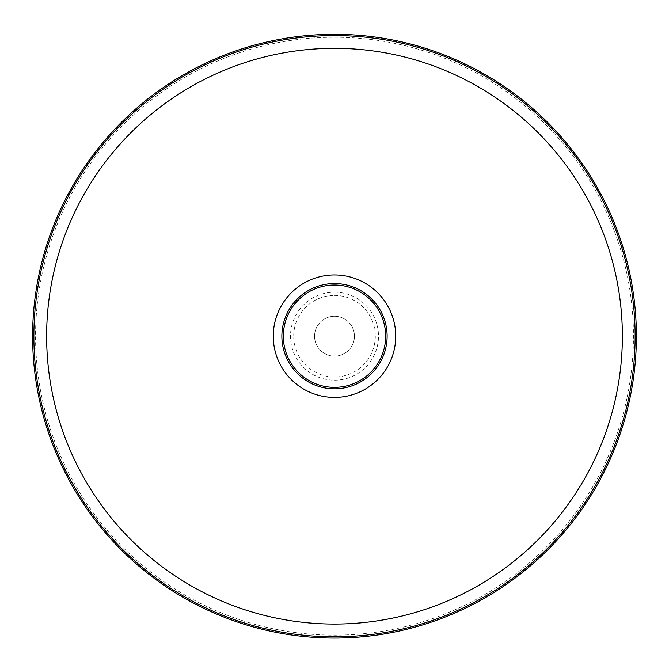 <?xml version="1.0" encoding="UTF-8"?>
<svg xmlns="http://www.w3.org/2000/svg" width="669" height="669" viewBox="0 0 669 669"><rect width="100%" height="100%" fill="white"/><g stroke="black" fill="none" stroke-linecap="round" stroke-linejoin="round"><path stroke-width="0.5" stroke-dasharray="3.35 2.51" d="M334.5 316.245A19.945 19.945 0 0 1 351.769 346.157A19.945 19.945 0 0 1 317.231 346.157A19.945 19.945 0 0 1 334.5 316.245A19.945 19.945 0 0 1 351.769 346.157A19.945 19.945 0 0 1 317.231 346.157A19.945 19.945 0 0 1 334.5 316.245M334.5 34.345A301.844 301.844 0 0 1 595.903 487.107A301.844 301.844 0 0 1 73.097 487.107A301.844 301.844 0 0 1 334.5 34.345A301.844 301.844 0 0 1 595.903 487.107A301.844 301.844 0 0 1 73.097 487.107A301.844 301.844 0 0 1 334.5 34.345M334.5 37.23A298.951 298.951 0 0 1 593.403 485.661A298.951 298.951 0 0 1 75.597 485.661A298.951 298.951 0 0 1 334.5 37.23M334.5 285.019A51.17 51.17 0 0 1 378.813 361.77A51.17 51.17 0 0 1 290.187 361.77A51.17 51.17 0 0 1 334.5 285.019M291.007 309.229A51.17 51.17 0 0 0 291.007 363.142L291.007 309.229L291.007 363.142M377.993 363.142A51.17 51.17 0 0 0 377.993 309.229L377.993 363.142L377.993 309.229M334.5 295.389A40.792 40.792 0 0 1 369.832 356.585A40.792 40.792 0 0 1 299.168 356.585A40.792 40.792 0 0 1 334.5 295.389M334.5 292.194A43.987 43.987 0 0 1 372.6 358.183A43.987 43.987 0 0 1 296.4 358.183A43.987 43.987 0 0 1 334.5 292.194"/><path stroke-width="1" d="M334.5 283.556A52.634 52.634 0 0 1 380.084 362.498A52.634 52.634 0 0 1 288.916 362.498A52.634 52.634 0 0 1 334.5 283.556M334.5 34.295A301.895 301.895 0 0 1 595.945 487.132A301.895 301.895 0 0 1 73.055 487.132A301.895 301.895 0 0 1 334.5 34.295A301.895 301.895 0 0 1 595.945 487.132A301.895 301.895 0 0 1 73.055 487.132A301.895 301.895 0 0 1 334.5 34.295M334.5 285.019A51.17 51.17 0 0 1 378.813 361.77A51.17 51.17 0 0 1 290.187 361.77A51.17 51.17 0 0 1 334.5 285.019M291.007 363.142A51.17 51.17 0 0 1 291.007 309.229M377.993 309.229A51.17 51.17 0 0 1 377.993 363.142M334.5 274.942A61.247 61.247 0 0 1 387.535 366.804A61.247 61.247 0 0 1 281.465 366.804A61.247 61.247 0 0 1 334.5 274.942M334.5 48.319A287.871 287.871 0 0 1 583.803 480.125A287.871 287.871 0 0 1 85.197 480.125A287.871 287.871 0 0 1 334.5 48.319M334.5 35.549A300.64 300.64 0 0 1 594.858 486.505A300.64 300.64 0 0 1 74.142 486.505A300.64 300.64 0 0 1 334.5 35.549"/></g></svg>
